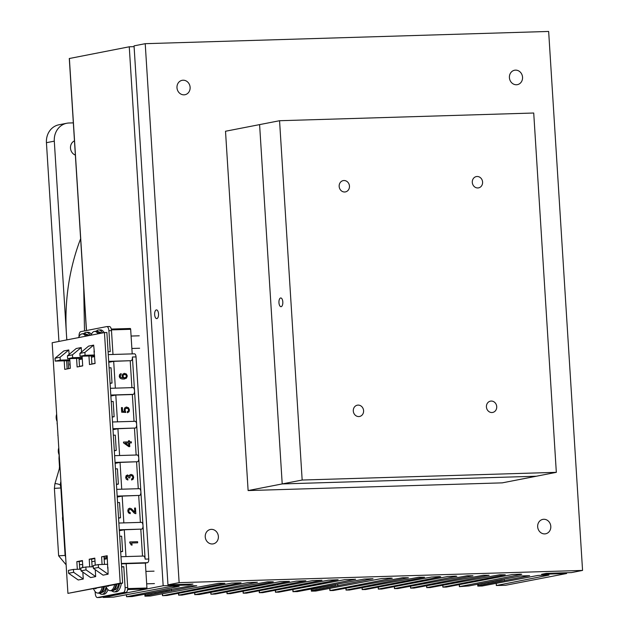 <?xml version="1.0" encoding="UTF-8"?>
<svg xmlns="http://www.w3.org/2000/svg" width="629" height="629" viewBox="0 0 629 629"><rect width="100%" height="100%" fill="white"/><g stroke="black" fill="none" stroke-linecap="round" stroke-linejoin="round"><path stroke-width="0.94" d="M79.05 336.578L79.05 336.531A4.513 2.013 88.3 0 1 80.764 331.648L106.631 326.608A4.513 2.013 88.3 0 1 106.773 326.593A4.513 2.013 88.3 0 1 108.903 330.712L110.224 351.642L108.078 351.705M132.923 387.613L110.382 388.297L132.821 387.621A3.381 1.51 88.3 0 1 132.923 387.613A3.381 1.51 88.3 0 1 134.527 390.703L132.405 357.013L136.037 356.902A3.381 1.51 -91.7 0 0 134.441 353.812A3.381 1.51 -91.7 0 0 134.331 353.828L108.267 354.614L112.984 354.442L111.49 330.634A4.513 2.013 -91.7 0 0 109.36 326.514A4.513 2.013 -91.7 0 0 109.21 326.53L106.922 326.6M69.803 359.827L60.242 360.118L60.062 357.248L68.813 349.96L63.788 350.943L55.03 358.223L55.21 361.101L69.85 360.653M82.179 357.414L72.657 357.704L72.477 354.827L81.227 347.546L76.203 348.521L67.445 355.81L67.625 358.679L82.226 358.239M68.813 349.96L69.096 354.434M94.366 352.122L93.642 345.124L88.618 346.107L79.859 353.388L80.04 356.266L94.602 355.825M81.227 347.546L81.511 352.012M91.85 357.123L91.449 357.13M93.642 345.124L84.891 352.413L79.859 353.388M72.477 354.827L67.445 355.81M84.891 352.413L85.072 355.283L80.04 356.266M72.657 357.704L67.625 358.679M60.062 357.248L55.03 358.223M60.242 360.118L55.21 361.101M85.072 355.283L94.547 355M141.407 522.353L118.857 523.037L141.297 522.369A3.381 1.51 88.3 0 1 141.407 522.353A3.381 1.51 88.3 0 1 143.003 525.443L136.642 424.386A3.381 1.51 88.3 0 1 135.361 428.042L117.922 428.726L112.984 429.686M119.282 529.783L141.722 529.107A3.381 1.51 88.3 0 0 143.003 525.443L145.126 559.126A3.381 1.51 88.3 0 0 143.522 556.044A3.381 1.51 88.3 0 0 143.412 556.052L120.98 556.736M136.037 356.902L148.751 559.016L145.126 559.126M110.806 395.043L133.238 394.359A3.381 1.51 88.3 0 0 134.527 390.703L136.642 424.386A3.381 1.51 88.3 0 0 135.046 421.296A3.381 1.51 88.3 0 0 134.936 421.312L112.505 421.988L135.046 421.296M137.169 454.979L114.62 455.663L137.059 454.995A3.381 1.51 88.3 0 1 137.169 454.979A3.381 1.51 88.3 0 1 138.765 458.069A3.381 1.51 88.3 0 1 137.484 461.733L120.045 462.409L115.107 463.369M139.284 488.67L116.742 489.354L139.174 488.678A3.381 1.51 88.3 0 1 139.284 488.67A3.381 1.51 88.3 0 1 140.888 491.76A3.381 1.51 88.3 0 1 139.599 495.416L122.16 496.092L117.23 497.052M141.722 529.107L124.283 529.783L119.345 530.742M121.405 563.474L147.469 562.68A3.381 1.51 -91.7 0 0 148.751 559.016M125.202 563.765L124.809 563.773M125.202 563.702L145.37 563.089L146.942 588.013L127.703 588.602M147.469 562.68L145.37 563.089M132.405 357.013A3.381 1.51 88.3 0 1 131.123 360.676L113.684 361.353L108.746 362.312M119.4 594.279A0.904 0.401 -91.7 0 0 119.424 594.279A0.904 0.401 -91.7 0 0 119.455 594.279L115.878 594.389M127.608 589.57L146.596 588.988L119.455 594.279M146.596 588.988A0.904 0.401 -91.7 0 0 146.942 588.013M111.412 329.895L130.667 329.305A0.904 0.401 -91.7 0 0 130.242 328.487A0.904 0.401 -91.7 0 0 130.211 328.487L111.254 329.061L130.242 328.487M130.667 329.305L132.208 353.883M123.85 522.888L122.16 496.092M140.385 522.385L138.702 495.589M119.604 455.514L117.922 428.726M136.147 455.011L134.464 428.223M131.909 387.645L130.227 360.849M115.366 388.14L113.684 361.353M134.032 421.328L132.342 394.532L115.807 395.036L110.869 395.995M133.238 394.359L132.342 394.532M117.489 421.831L115.807 395.036M121.727 489.205L120.045 462.409M138.27 488.702L136.579 461.906M142.508 556.067L140.817 529.28M125.965 556.571L124.283 529.783M120.218 583.185L67.924 593.367L122.639 583.114L106.875 332.489L104.453 332.568L120.218 583.185L122.639 583.114M67.924 593.367L52.16 342.75L104.453 332.568M76.581 358.412L77.123 366.982L82.706 365.897L82.1 356.203M79.513 366.518L79.002 358.341M64.205 360.826L64.748 369.396L70.33 368.303L69.725 358.616M67.138 368.924L66.627 360.755M107.732 568.341L107.174 555.721L101.591 556.807L107.205 556.115M104.493 564.394L104.013 556.736M101.591 556.807L102.071 564.465M95.317 570.762L95.545 569.913M92.117 566.808L91.637 559.142L94.83 558.521M95.246 565.172L94.806 558.127L89.216 559.22L91.637 559.142M89.216 559.22L89.695 566.878M79.741 569.221L79.262 561.555L82.454 560.934M82.871 567.578L82.43 560.541L76.84 561.626L79.262 561.555M76.84 561.626L77.32 569.3M82.902 573.176L83.17 572.359M88.956 355.998L89.491 364.576L95.081 363.483L94.012 350.966M91.889 364.105L91.378 355.92M99.822 597.464A4.513 2.013 -91.7 0 0 99.964 597.471A4.513 2.013 -91.7 0 0 100.113 597.456L97.526 597.534A4.513 2.013 88.3 0 1 97.385 597.55A4.513 2.013 88.3 0 1 95.254 593.43L95.136 591.551M100.113 597.456L125.981 592.416A4.513 2.013 -91.7 0 0 127.695 587.541L125.108 587.62A4.513 2.013 88.3 0 1 123.394 592.494L125.981 592.416M97.526 597.534L123.394 592.494M121.428 563.875L126.193 563.733L127.695 587.541M107.897 567.169L108.094 574.183L98.454 567.452L98.273 564.583L107.716 564.292M125.108 587.62L123.795 566.69L121.609 566.753M95.246 569.701L95.679 576.596L86.039 569.874L85.859 566.996L93.32 566.768M98.273 564.583L93.249 565.557L93.43 568.435L103.07 575.165L108.094 574.183M82.831 572.123L83.264 579.018L73.632 572.288L73.444 569.418L80.905 569.19M85.859 566.996L80.834 567.979L81.015 570.849L90.655 577.579L95.679 576.596M73.632 572.288L68.6 573.271L78.24 579.993L83.264 579.018M81.015 570.849L86.039 569.874M68.6 573.271L68.419 570.393L73.444 569.418M121.633 567.106L123.795 566.69M93.43 568.435L98.454 567.452M119.699 536.317L120.658 551.586M121.004 551.523L122.616 551.476L121.656 536.199L120.037 536.254M122.616 551.476L120.674 551.853M104.092 558.025L106.828 557.491L106.749 556.201M107.292 557.475L106.828 557.491M104.1 558.222L107.3 557.601M117.576 502.634L118.535 517.903M118.881 517.84L120.493 517.785L119.534 502.516L117.922 502.563M120.493 517.785L118.551 518.162M115.461 468.943L116.42 484.22M116.766 484.149L118.378 484.102L117.419 468.833L115.799 468.88M118.378 484.102L116.436 484.479M113.338 435.26L114.297 450.529M114.643 450.466L116.255 450.419L115.296 435.142L113.684 435.197M116.255 450.419L114.313 450.796M111.215 401.577L112.182 416.846M112.52 416.775L114.14 416.728L113.173 401.459L111.561 401.506M114.14 416.728L112.198 417.106M109.1 367.886L110.059 383.163M110.405 383.092L112.017 383.045L111.058 367.776L109.446 367.823M112.017 383.045L110.075 383.423M127.42 412.718L127.349 411.578L128.395 410.996L128.662 409.911L128.041 408.638L126.673 408.19L125.423 408.732L125.037 410.045L125.824 412.451L121.735 412.207L121.444 407.616L122.364 407.584L122.592 411.24L124.746 411.358L124.18 409.786L124.746 407.899L126.508 407.042L128.528 407.789L129.44 409.888L129.016 411.767L127.459 412.71L127.459 411.555M126.052 407.097L126.508 407.042M124.699 411.366L124.141 409.794L124.707 407.906L126.468 407.049M127.349 411.578L128.347 411.004L128.623 409.919L128.002 408.646L126.287 408.229M121.735 412.207L125.824 412.451M121.696 412.215L121.444 407.616M131.642 480.029L131.571 478.889L132.562 478.425L132.892 477.191L132.373 475.972L131.186 475.548L130.101 476.059L129.826 477.883L129.055 477.906L127.608 476.09L126.736 476.468L126.492 477.466L127.805 478.889L127.876 480.029L126.335 479.243L125.714 477.513L126.162 475.673L127.561 474.95L129.236 476.106L129.873 474.871L131.091 474.408L132.876 475.17L133.67 477.167L133.199 479.156L131.681 480.021L131.838 478.858M131.571 478.889L132.522 478.433L132.853 477.199L132.334 475.98L131.147 475.555M129.055 477.906L129.826 477.883M129.016 477.914L127.569 476.098L126.696 476.475M127.569 476.098L126.736 476.468M127.522 474.958L126.122 475.681L125.674 477.521L126.295 479.251L127.876 480.029M129.197 476.114L129.833 474.879L131.052 474.415M131.61 542.992L132.145 545.044L131.367 545.068L129.771 541.946L137.602 541.711L137.672 542.811L131.61 542.992L137.672 542.811M131.367 545.068L132.145 545.044M131.319 545.076L129.826 542.796M129.786 542.803L129.771 541.946M134.464 513.264L131.162 509.797L129.59 509.388L128.599 510.96L129.031 512.045L130.148 512.525L130.219 513.665L128.552 512.887L127.821 510.96L128.308 508.963L129.818 508.216L131.335 508.688L134.826 512.195L134.567 508.051L135.479 508.028L135.84 513.704L134.425 513.264L131.123 509.804L129.826 509.364M129.771 508.224L128.269 508.971L127.781 510.968L128.513 512.894L130.219 513.665M129.417 508.263L129.818 508.216M134.787 512.187L134.567 508.051M134.425 513.264L135.84 513.704M131.319 441.81L131.382 442.918L129.543 442.973L129.778 446.637L128.906 446.661L123.567 442.91L123.512 442.045L128.607 441.888L128.536 440.732L129.401 440.709L129.48 441.865L131.319 441.81M129.543 442.981L131.382 442.918M128.906 446.661L129.778 446.637M128.866 446.669L123.567 442.91M123.528 442.918L123.512 442.045M128.568 441.896L128.536 440.732M128.843 445.631L128.678 442.997L125.147 443.107L128.843 445.631M128.796 445.599L128.678 442.997M128.638 443.005L125.155 443.107M122.175 375.985L122.757 374.153L124.503 373.359L126.413 374.035L127.302 375.961L126.476 378.155L123.756 379.012C120.933 379.09 119.463 378.131 119.337 376.111L119.714 374.459L121.098 373.602L121.169 374.742L120.115 376.142L120.941 377.4L123.135 377.911L122.136 375.993L122.718 374.161L124.456 373.367M124.047 373.406L124.503 373.359M124.786 378.902L123.716 379.02C120.894 379.098 119.424 378.139 119.298 376.118L119.675 374.467L121.098 373.602M123.095 377.919L122.136 375.993M124.715 377.809L125.863 377.337L126.492 376.016L125.902 374.892L124.636 374.491L123.386 374.97L122.962 376.15L123.897 377.895L125.902 377.329L126.531 376.008L125.942 374.884L124.251 374.538M279.559 120.721L533.722 113.016L556.327 472.332L302.164 480.037L279.559 120.721L259.596 124.613L282.209 483.929L536.364 476.224L502.28 482.86L248.117 490.565L225.512 131.249L259.596 124.613L282.209 483.929L248.117 490.565M260.508 490.133A5.409 4.828 -101 0 1 259.816 490.211A5.409 4.828 -101 0 0 260.508 490.133M194.77 592.777L194.88 594.641L257.426 582.226L247.81 582.611L181.97 595.105L178.746 595.136L241.025 582.816L231.669 583.099L167.031 595.49L162.99 595.679L224.883 583.303L218.798 583.295L150.528 595.993L144.961 596.19L146.864 595.805L146.077 595.71L196.783 585.78L191.161 585.756L132.121 596.551L126.571 596.732L179.155 586.33L171.686 586.362L113.582 597.118L103.195 597.456L163.163 585.764L188.181 585.009L192.969 584.074L167.959 584.836L179.131 582.658L582.564 570.424L571.384 572.602L546.373 573.357L541.585 574.293L566.595 573.53L505.512 585.292L496.423 585.505L548.999 575.103L547.694 574.961L537.858 575.456L482.152 586.008L477.796 586.102L479.699 585.717L478.913 585.623L529.61 575.692L520.387 575.967L468.99 585.921L459.382 586.66L521.748 574.308L520.545 574.143L512.085 574.591L446.213 587.093L442.965 587.124L505.244 574.804L499.552 574.78L430.079 587.58L426.832 587.62L489.103 575.299L483.418 575.268L413.945 588.076L410.69 588.107L472.969 575.787L467.276 575.755L397.803 588.563L394.556 588.595L456.827 576.274L455.624 576.109L447.534 576.549L381.669 589.051L378.414 589.082L440.693 576.762L439.49 576.596L431.4 577.037L365.528 589.538L362.28 589.57L424.559 577.249L418.867 577.225L349.394 590.026L346.139 590.065L408.418 577.744L402.733 577.713L333.252 590.521L330.005 590.552L392.284 578.232L391.073 578.067L381.606 578.546L315.734 591.048L311.379 591.142L313.281 590.765L312.495 590.662L373.013 578.727L364.23 579.073L297.328 591.606L293.09 591.669L355.629 579.254L344.629 579.679L278.789 592.172L275.573 592.196L338.111 579.781L328.495 580.166L262.655 592.66L259.431 592.691L321.977 580.268L312.354 580.653L246.521 593.147L243.297 593.178L305.843 580.764L296.22 581.141L230.379 593.634L227.155 593.666L289.434 581.345L280.086 581.636L215.448 594.028L211.407 594.216L273.3 581.833L267.584 581.809L199.307 594.515L194.88 594.641M337.702 584.089L337.812 585.835M335.548 584.498L335.65 586.016M334.203 584.758L334.298 586.291M332.835 585.009L332.938 586.566M331.475 585.269L331.577 586.841M330.115 585.528L330.209 587.116M328.747 585.788L328.849 587.384M327.394 586.267L327.489 587.659M326.026 586.385L326.121 587.934M324.666 586.653L324.761 588.209M323.298 586.92L323.4 588.477M321.938 587.187L322.032 588.752M320.57 587.455L320.672 589.027M319.21 587.722L319.312 589.302M317.849 587.997L317.944 589.57M316.481 588.264L316.584 589.845M315.121 588.532L315.223 590.12M313.761 588.799L313.855 590.395M312.393 589.066L312.495 590.662M292.957 589.585L293.09 591.669M158.524 313.879A4.364 1.95 88.3 0 1 156.723 318.62A4.364 1.95 88.3 0 1 154.64 314.319A4.364 1.95 88.3 0 1 156.456 309.893A4.364 1.95 88.3 0 1 158.524 313.879M516.44 84.75A7.344 6.549 -101 0 1 509.459 78.169A7.344 6.549 -101 0 1 514.577 70.236A7.344 6.549 -101 0 1 522.408 76.188A7.344 6.549 -101 0 1 517.384 84.648A7.344 6.549 -101 0 1 516.44 84.75M184.014 94.83A7.344 6.549 -101 0 1 177.032 88.249A7.344 6.549 -101 0 1 182.151 80.315A7.344 6.549 -101 0 1 189.982 86.267A7.344 6.549 -101 0 1 184.957 94.727A7.344 6.549 -101 0 1 184.014 94.83M212.272 543.975A7.344 6.549 -101 0 1 205.29 537.394A7.344 6.549 -101 0 1 210.408 529.461A7.344 6.549 -101 0 1 218.239 535.413A7.344 6.549 -101 0 1 213.215 543.873A7.344 6.549 -101 0 1 212.272 543.975M544.698 533.895A7.344 6.549 -101 0 1 537.716 527.314A7.344 6.549 -101 0 1 542.835 519.381A7.344 6.549 -101 0 1 550.666 525.333A7.344 6.549 -101 0 1 545.642 533.793A7.344 6.549 -101 0 1 544.698 533.895M566.548 572.752L566.595 573.53M478.811 584.019L478.913 585.623M480.171 583.751L480.273 585.347M481.539 583.484L481.633 585.072M482.899 583.217L483.001 584.797M484.259 582.949L484.361 584.53M485.627 582.682L485.722 584.255M486.988 582.415L487.09 583.979M488.348 582.139L488.45 583.704M489.716 581.872L489.81 583.437M491.076 581.605L491.178 583.162M492.444 581.338L492.538 582.886M493.796 581.227L493.899 582.611M495.165 580.74L495.267 582.344M496.525 580.481L496.627 582.069M497.893 580.229L497.987 581.794M499.253 579.969L499.355 581.518M500.621 579.71L500.715 581.251M501.981 579.451L502.076 580.976M504.088 579.05L504.199 580.795M167.959 584.836L134.048 45.862L145.22 43.684L548.653 31.45L582.564 570.424M145.22 43.684L179.131 582.658M275.455 590.332L275.573 592.196M259.313 590.828L259.431 592.691M243.179 591.315L243.297 593.178M227.038 591.803L227.155 593.666M210.904 592.29L211.022 594.153M178.628 593.273L178.746 595.136M162.486 593.697L162.612 595.624M145.983 594.114L146.077 595.71M147.343 593.847L147.445 595.435M148.703 593.572L148.806 595.168M150.072 593.304L150.166 594.892M151.432 593.037L151.534 594.617M152.792 592.77L152.894 594.342M154.16 592.502L154.254 594.075M155.52 592.235L155.622 593.8M156.88 591.968L156.983 593.524M158.249 591.7L158.343 593.249M159.609 591.433L159.711 592.982M160.969 591.087L161.071 592.707M162.329 590.835L162.431 592.432M163.697 590.576L163.799 592.156M165.057 590.317L165.16 591.889M166.426 590.057L166.52 591.614M167.786 589.798L167.88 591.339M169.154 589.546L169.248 591.063M171.253 589.145L171.363 590.883M126.437 594.649L126.571 596.732M163.163 585.764L129.26 46.79L69.379 58.505M188.126 584.223L188.181 585.009M129.26 46.79L134.095 46.64M57.105 421.422A8.704 7.768 -101 0 1 56.178 417.837A8.704 7.768 79 0 1 56.657 414.212M59.228 455.105A8.704 7.768 -101 0 1 58.3 451.528A8.704 7.768 79 0 1 58.772 447.903M61.351 488.796A8.704 7.768 -101 0 1 60.415 485.211A8.704 7.768 79 0 1 60.895 481.586M63.466 522.479A8.704 7.768 -101 0 1 62.538 518.894A8.704 7.768 79 0 1 63.01 515.269M281.155 306.677A4.364 1.95 88.3 0 1 281.014 306.693A4.364 1.95 88.3 0 1 278.938 302.384A4.364 1.95 88.3 0 1 280.754 297.957A4.364 1.95 88.3 0 1 282.822 302.109A4.364 1.95 88.3 0 1 281.155 306.677M491.933 412.53A5.755 5.134 -101 0 1 486.461 407.364A5.755 5.134 -101 0 1 490.471 401.145A5.755 5.134 -101 0 1 496.619 405.815A5.755 5.134 -101 0 1 492.672 412.443A5.755 5.134 -101 0 1 491.933 412.53M477.804 187.953A5.755 5.134 -101 0 1 472.332 182.795A5.755 5.134 -101 0 1 476.342 176.576A5.755 5.134 -101 0 1 482.49 181.238A5.755 5.134 -101 0 1 478.543 187.874A5.755 5.134 -101 0 1 477.804 187.953M344.676 191.994A5.755 5.134 -101 0 1 339.204 186.829A5.755 5.134 -101 0 1 343.214 180.609A5.755 5.134 -101 0 1 349.354 185.28A5.755 5.134 -101 0 1 345.415 191.908A5.755 5.134 -101 0 1 344.676 191.994M358.805 416.563A5.755 5.134 -101 0 1 353.333 411.405A5.755 5.134 -101 0 1 357.343 405.186A5.755 5.134 -101 0 1 363.483 409.849A5.755 5.134 -101 0 1 359.544 416.484A5.755 5.134 -101 0 1 358.805 416.563M302.164 480.037L282.209 483.929L536.364 476.224L556.327 472.332M119.494 583.728A13.303 5.936 88.3 0 1 114.73 591.85A13.303 5.936 88.3 0 1 114.297 591.897A13.303 5.936 88.3 0 1 111.876 590.843M114.297 591.897L116.074 591.842A13.303 5.936 -91.7 0 0 116.507 591.795A13.303 5.936 -91.7 0 0 121.318 583.374M108.4 585.89A18.917 16.889 79 0 0 108.518 586.142A17.423 1.132 176.4 0 0 107.394 586.354A18.917 16.889 -101 0 1 107.284 586.102M105.869 586.377A18.964 18.964 0 0 0 106.875 588.241A11.951 5.331 -91.7 0 0 109.304 590.513A11.951 5.331 -91.7 0 0 110.61 590.623A11.951 5.331 -91.7 0 0 114.627 584.671M116.845 584.247A12.179 5.433 -91.7 0 1 112.638 590.788A12.179 5.433 -91.7 0 1 112.245 590.828L115.885 589.436A11.511 5.134 -91.7 0 0 118.582 583.909M106.733 588.021A13.303 5.936 88.3 0 1 102.354 594.256A13.303 5.936 88.3 0 1 101.922 594.303A13.303 5.936 88.3 0 1 99.5 593.249M101.922 594.303L103.699 594.248A13.303 5.936 -91.7 0 0 104.131 594.201A13.303 5.936 -91.7 0 0 107.991 589.664M96.025 588.296A18.917 16.889 79 0 0 96.143 588.547A17.423 1.132 176.4 0 0 95.026 588.768A18.917 16.889 -101 0 1 94.908 588.516M93.493 588.791A18.964 18.964 0 0 0 94.499 590.655A11.951 5.331 -91.7 0 0 96.929 592.927A11.951 5.331 -91.7 0 0 98.234 593.029A11.951 5.331 -91.7 0 0 102.252 587.085M104.469 586.653A12.179 5.433 -91.7 0 1 100.263 593.194A12.179 5.433 -91.7 0 1 99.869 593.241L103.51 591.85A11.511 5.134 -91.7 0 0 106.089 586.841M96.331 331.145A13.303 5.936 88.3 0 1 98.682 329.95A13.303 5.936 88.3 0 1 102.582 332.93M104.202 332.615A13.303 5.936 -91.7 0 0 100.459 329.895L98.682 329.95M98.022 333.818A11.951 5.331 -91.7 0 0 93.784 331.625A11.951 5.331 -91.7 0 0 91.496 334.038A18.964 18.964 0 0 0 90.93 335.202M101.324 333.173A11.511 5.134 -91.7 0 0 100.412 332.309L95.891 331.161A12.179 5.433 -91.7 0 1 99.272 333.574M83.956 333.559A13.303 5.936 88.3 0 1 86.307 332.356A13.303 5.936 88.3 0 1 90.206 335.336M91.354 334.313A13.303 5.936 -91.7 0 0 88.084 332.301L86.307 332.356M85.646 336.224A11.951 5.331 -91.7 0 0 81.408 334.038A11.951 5.331 -91.7 0 0 79.12 336.452A18.964 18.964 0 0 0 78.554 337.608M88.948 335.579A11.511 5.134 -91.7 0 0 88.036 334.714L83.523 333.567A12.179 5.433 -91.7 0 1 86.904 335.98M75.362 155.096A7.634 6.817 -101 0 1 70.487 148.106A7.634 6.817 -101 0 1 74.466 140.857M58.937 341.429L46.436 142.689A17.754 15.851 -101 0 1 58.929 124.778L66.784 123.253A17.754 15.851 -101 0 1 69.064 122.993L73.334 122.867M80.622 238.745A211.289 188.598 79 0 0 66.422 333.905A211.289 188.598 79 0 0 66.871 339.88M69.646 360.661A211.289 188.598 79 0 0 69.961 362.375M84.49 330.382L83.704 287.673M66.8 339.896L54.298 141.155A17.754 15.851 -101 0 1 66.784 123.253M68.608 368.641L68.105 360.708M57.27 423.993L57.978 435.252M108.903 330.712L111.49 330.634M115.044 462.409L137.484 461.733M117.167 496.1L139.599 495.416M112.929 428.726L135.361 428.042M108.691 361.353L131.123 360.676M79.506 366.385L82.698 365.756M91.881 363.971L95.073 363.35M311.347 589.153L311.473 591.111M496.289 583.421L496.423 585.505M477.765 584.105L477.891 586.071M459.351 584.703L459.477 586.629M442.847 585.261L442.965 587.124M426.714 585.756L426.832 587.62M410.572 586.244L410.69 588.107M394.438 586.731L394.556 588.595M378.296 587.219L378.414 589.082M362.162 587.706L362.28 589.57M346.029 588.201L346.139 590.065M329.871 588.469L330.005 590.552M144.937 594.201L145.055 596.158M69.379 58.45L86.495 330.532M103.25 596.842L103.29 597.424M112.245 590.828L111.443 590.851A12.179 5.433 -91.7 0 0 111.836 590.812A12.179 5.433 -91.7 0 0 116.003 584.404M99.869 593.241L99.067 593.265A12.179 5.433 -91.7 0 0 99.461 593.218A12.179 5.433 -91.7 0 0 103.628 586.818M100.011 333.433A12.179 5.433 -91.7 0 0 96.701 331.137M87.635 335.839A12.179 5.433 -91.7 0 0 84.325 333.543M46.436 142.689L54.298 141.155M64.645 547.953L65.062 547.851M61.147 492.255L61.556 492.161M66.131 564.818L58.639 555.824L65.117 555.415L65.644 557.121M58.639 555.824L54.393 488.379L60.871 487.97L62.672 516.574M54.393 488.379L54.888 483.913A3.247 0.731 16.3 0 1 57.042 483.835A3.247 0.731 16.3 0 1 60.408 485.006M54.888 483.913L59.26 468.998A3.247 0.731 16.3 0 1 60.085 468.754M59.26 468.998L59.496 466.757L59.952 466.624M59.496 466.757L58.984 458.612L59.44 458.47M109.36 326.514L106.773 326.593M82.706 564.913L82.611 567.633M107.362 558.694L104.17 559.315M94.987 561.099L91.795 561.721M120.98 556.72L143.522 556.044M108.267 354.607L134.441 353.812M94.649 356.58L91.457 357.201M82.273 358.986L79.081 359.607M70.196 366.094L69.662 364.49L69.984 362.799M115.862 594.389L119.424 594.279M99.964 597.471L97.385 597.55M311.261 589.318L311.379 591.142M292.839 589.609L292.965 591.7M496.195 583.437L496.328 585.536M477.678 584.27L477.796 586.102M459.264 584.718L459.382 586.66M442.761 585.284L442.879 587.156M426.619 585.772L426.737 587.651M410.485 586.259L410.603 588.139M394.344 586.747L394.462 588.626M378.21 587.234L378.328 589.114M362.068 587.73L362.186 589.601M345.934 588.217L346.052 590.096M329.785 588.485L329.918 590.584M275.329 590.356L275.447 592.235M259.195 590.843L259.313 592.722M243.061 591.339L243.179 593.21M226.92 591.826L227.038 593.705M210.786 592.314L210.904 594.193M194.644 592.801L194.762 594.68M178.51 593.296L178.628 595.168M162.368 593.721L162.486 595.663M144.851 594.358L144.961 596.19M126.405 594.657L126.539 596.748M69.284 58.481L86.401 330.547M103.156 596.866L103.195 597.456M146.675 583.83L154.427 583.594M145.897 571.399L154.05 571.156M109.304 590.513L111.443 590.851M96.929 592.927L99.067 593.265M131.87 348.474L139.622 348.246M131.091 336.051L139.245 335.8M93.784 331.625L95.891 331.161M81.408 334.038L83.523 333.567M65.259 551.004L64.708 548.889M61.068 491.115L61.272 488.631M79.451 564.63L82.682 564.535M62.963 521.205L65.117 555.415M60.871 487.97L60.864 487.569M58.984 458.612L59.15 454.94M57.837 435.268L58.002 435.661M57.129 424.056L57.145 422.02"/></g></svg>
